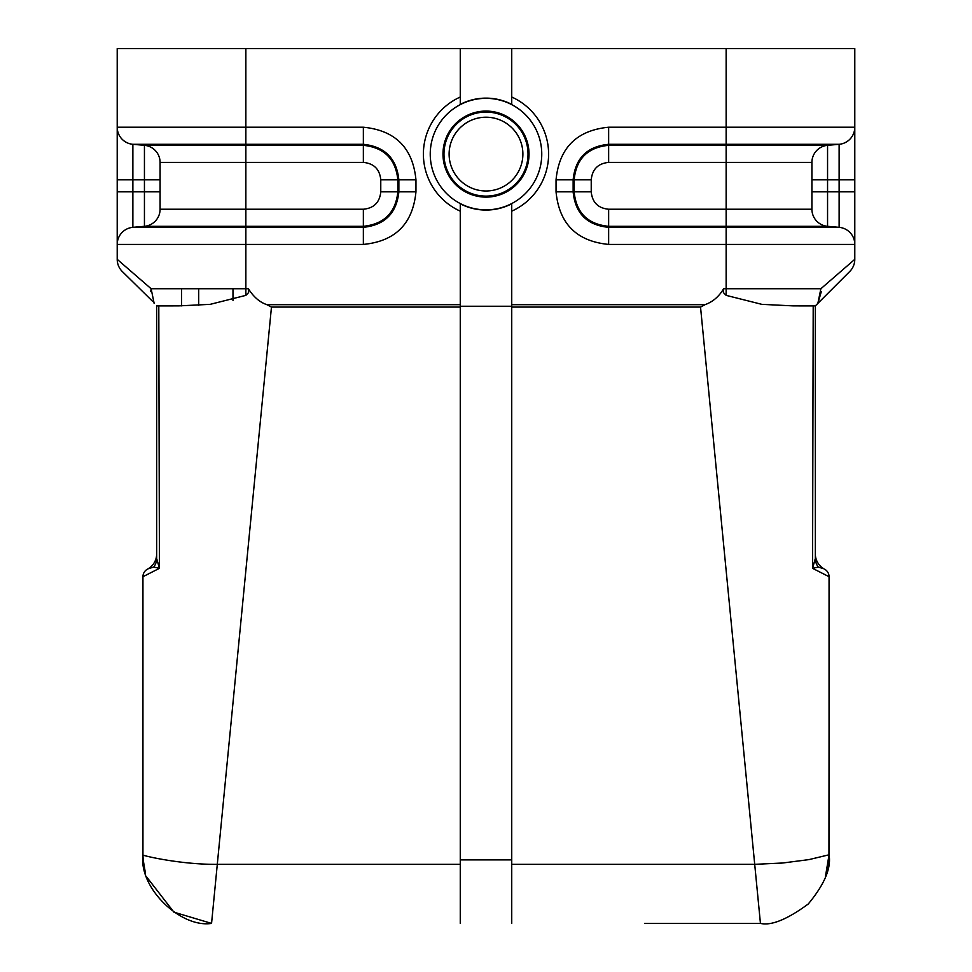 <?xml version="1.0" encoding="UTF-8"?>
<svg xmlns="http://www.w3.org/2000/svg" width="972" height="972" viewBox="0 0 972 972"><rect width="100%" height="100%" fill="white"/><g stroke="black" fill="none" stroke-linecap="round" stroke-linejoin="round"><path stroke-width="1.46" d="M825.945 875.25L828.812 860.597L829.055 854.789C831.412 867.996 824.487 884.399 808.267 903.984C787.199 919.451 771.258 925.915 760.444 923.4L644.667 923.4M511.734 306.253L460.266 306.253L460.266 203.792A55.963 55.963 0 0 0 511.734 203.792L511.734 923.4M460.266 306.253L460.266 923.4M460.266 864.339L217.291 864.339L211.556 923.4L173.939 912.173L146.59 876.878M143.188 860.597L142.945 854.789C137.939 854.558 178.848 864.728 217.291 864.339L271.467 307.079L460.266 307.079M150.672 567.502L147.234 569.288A8.578 8.578 0 0 0 142.945 576.712L159.432 568.328L156.662 558.499L156.662 305.888L178.763 305.888L156.662 305.888L178.763 305.888L210.183 304.345L245.855 295.367L248.601 292.572L248.395 288.745C253.595 296.982 259.791 302.316 267.008 304.722L271.467 307.079M815.071 305.888L793.237 305.888L761.817 304.345L726.145 295.367L726.145 244.422L608.642 244.422C576.688 241.299 559.155 223.767 556.045 191.824L556.045 179.82C559.155 147.878 576.688 130.345 608.642 127.223L726.145 127.223L726.145 48.6L245.855 48.6L245.855 127.223L363.358 127.223C395.312 130.345 412.845 147.878 415.955 179.82L415.955 191.824C412.845 223.767 395.312 241.299 363.358 244.422L245.855 244.422L245.855 288.745L248.395 288.745M181.533 288.745L181.533 305.888L181.533 288.745M815.338 323.044L815.338 374.512L815.338 323.044M815.338 494.578L815.338 374.512M486 117.211A36.875 36.875 0 0 0 454.058 172.53A36.875 36.875 0 0 0 517.942 172.53A36.875 36.875 0 0 0 486 117.211M486 112.072A42.027 42.027 0 0 0 443.973 154.086A42.027 42.027 0 0 0 486 196.113A42.027 42.027 0 0 0 528.027 154.086A42.027 42.027 0 0 0 486 112.072M486 209.843A55.744 55.744 0 0 1 437.716 126.214A55.744 55.744 0 0 1 534.284 126.214A55.744 55.744 0 0 1 486 209.843A55.744 55.744 0 0 0 511.624 104.587A55.744 55.744 0 0 0 431.835 140.904A55.744 55.744 0 0 0 486 209.843M511.734 48.6L511.734 104.393A55.963 55.963 0 0 0 460.266 104.393L460.266 48.6M779.981 863.233L781.925 863.075M824.766 569.288L824.73 569.264A8.578 8.578 0 0 1 829.055 576.712L812.568 568.328L815.338 558.499A17.156 15.273 180 0 0 818.29 567.065L823.916 568.79A17.156 17.156 0 0 1 815.338 553.943A17.156 17.156 0 0 0 823.916 568.79L821.097 567.405M760.444 923.4L754.709 864.339L782.715 863.002L808.935 859.613L829.055 854.789L829.055 576.712M818.29 567.065L812.568 568.328L813.199 305.901L793.225 305.888M726.145 295.367L723.399 292.572L723.605 288.745L820.866 288.745L854.789 259.342A17.156 17.156 0 0 1 849.759 271.467L815.338 305.888L817.865 303.373L820.866 288.745M511.734 304.698L704.979 304.698C712.865 301.83 719.061 296.496 723.605 288.745M704.979 304.71L700.533 307.079L754.709 864.339L511.734 864.339M812.568 568.328L815.338 558.499L815.338 305.888L815.338 553.943M829.055 730.3L828.946 859.066M142.945 576.712L142.945 854.789C138.571 887.958 180.841 928.26 211.556 923.4M154.135 303.373L151.134 288.745L117.211 259.342L117.211 244.422L117.211 259.342A17.156 17.156 0 0 0 122.241 271.467L152.568 301.284M117.211 48.6L117.211 127.223L117.211 48.6L245.855 48.6M117.211 127.223A17.156 17.156 -0 0 0 132.872 144.306L245.855 144.306L245.855 127.223L117.211 127.223L117.211 244.422A17.156 17.156 0 0 1 132.872 227.339L144.439 226.318A17.156 17.156 0 0 0 160.088 209.235L363.358 209.235C373.928 208.202 379.736 202.407 380.769 191.824L380.769 179.82C379.736 169.25 373.928 163.442 363.358 162.409L363.358 145.326C384.159 147.513 395.665 159.019 397.852 179.82L397.852 191.824C395.665 212.625 384.159 224.131 363.358 226.318L144.439 226.318A17.156 17.156 180 0 0 160.088 209.235L160.088 162.409A17.156 17.156 -132.5 0 0 144.439 145.326L132.872 144.306L144.439 145.326L363.358 145.326L363.358 144.306L245.855 144.306L245.855 162.409L160.088 162.409M160.088 179.82L144.439 179.82L144.439 145.326L132.872 144.306L132.872 179.82L144.439 179.82L144.439 191.824L160.088 191.824L160.088 209.235A17.156 17.156 -0 0 1 144.439 226.318L144.439 191.824L132.872 191.824L132.872 227.339L363.358 227.339C384.766 225.079 396.612 213.245 398.86 191.824L398.86 179.82C396.612 158.412 384.766 146.565 363.358 144.306L363.358 127.223M608.642 244.422L608.642 227.339C587.076 225.225 575.242 213.39 573.14 191.824L573.14 179.82C575.242 158.254 587.076 146.42 608.642 144.306L839.128 144.306A17.156 17.156 0 0 0 854.789 127.223L854.789 259.342L854.789 244.422L726.145 244.422L726.145 227.339L608.642 227.339L608.642 226.318L827.561 226.318L827.561 145.326L839.128 144.306L827.561 145.326L608.642 145.326C587.696 147.367 576.189 158.861 574.148 179.82L574.148 191.824C576.189 212.783 587.696 224.277 608.642 226.318L608.642 209.235C598.072 208.202 592.264 202.407 591.231 191.824L591.231 179.82C592.264 169.25 598.072 163.442 608.642 162.409L726.145 162.409L726.145 209.235L608.642 209.235M839.128 144.306L839.128 227.339L827.561 226.318A17.156 17.156 0 0 1 811.912 209.235L726.145 209.235L726.145 227.339L839.128 227.339A17.156 17.156 0 0 1 854.789 244.422M726.145 48.6L854.789 48.6L854.789 127.223L726.145 127.223L726.145 162.409L811.912 162.409L811.912 209.235M811.912 162.409A17.156 17.156 132.5 0 1 827.561 145.326M854.789 127.223L854.789 48.6M821.279 291.721L817.865 303.373M145.241 872.406L144.95 871.24M190.075 863.075L188.276 862.905M147.234 569.288L148.084 568.79A17.156 17.156 0 0 0 156.662 553.943L156.662 558.499A17.156 15.273 180 0 1 153.71 567.065L148.084 568.79A17.156 17.156 0 0 0 156.662 553.943M153.71 567.065L159.432 568.328L158.8 305.901L156.662 305.888L156.662 558.499M159.432 568.328L158.8 305.901L178.775 305.888M150.721 291.612L151.134 288.745L245.855 288.745L245.855 295.367M117.211 191.824L117.211 179.82L132.872 179.82L132.872 191.824L117.211 191.824M132.872 227.339L181.533 227.339M267.008 304.698L460.266 304.698M460.266 211.167A62.609 62.609 0 0 1 460.266 97.018M198.689 288.745L198.689 305.293L198.689 288.745M486 197.122A43.035 43.035 0 0 1 448.736 132.581A43.035 43.035 0 0 1 523.264 132.581A43.035 43.035 0 0 1 486 197.122M511.734 97.018A62.609 62.609 0 0 1 511.734 211.167M511.734 307.079L700.533 307.079M117.211 244.422L245.855 244.422L245.855 162.409L363.358 162.409M363.358 209.235L363.358 244.422M380.769 179.82L415.955 179.82M380.769 191.824L415.955 191.824M608.642 127.223L608.642 162.409M556.045 179.82L591.231 179.82M556.045 191.824L591.231 191.824M854.789 191.824L811.912 191.824M854.789 179.82L811.912 179.82M181.533 127.223L154.888 127.223M174.146 145.326L181.533 145.326M160.088 209.235L181.533 209.235M511.734 859.904L460.266 859.904M825.386 876.938L829.055 854.789M143.054 859.066L145.387 872.929M143.163 860.329L143.747 865.238M143.783 865.493L145.01 871.532M232.988 288.745L232.988 300.603"/></g></svg>
